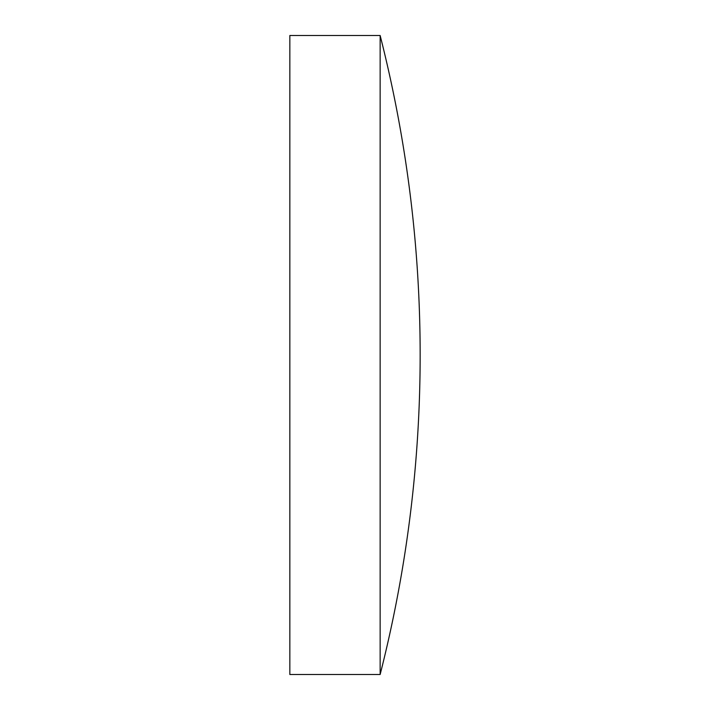 <?xml version="1.0" encoding="UTF-8"?>
<svg xmlns="http://www.w3.org/2000/svg" width="710" height="710" viewBox="0 0 710 710"><rect width="100%" height="100%" fill="white"/><g stroke="black" fill="none" stroke-linecap="round" stroke-linejoin="round"><path stroke-width="1.06" d="M380.143 35.5L289.84 35.5L289.84 674.5L380.143 674.5A1295.608 1295.608 0 0 0 380.143 35.5L380.143 674.5"/></g></svg>

